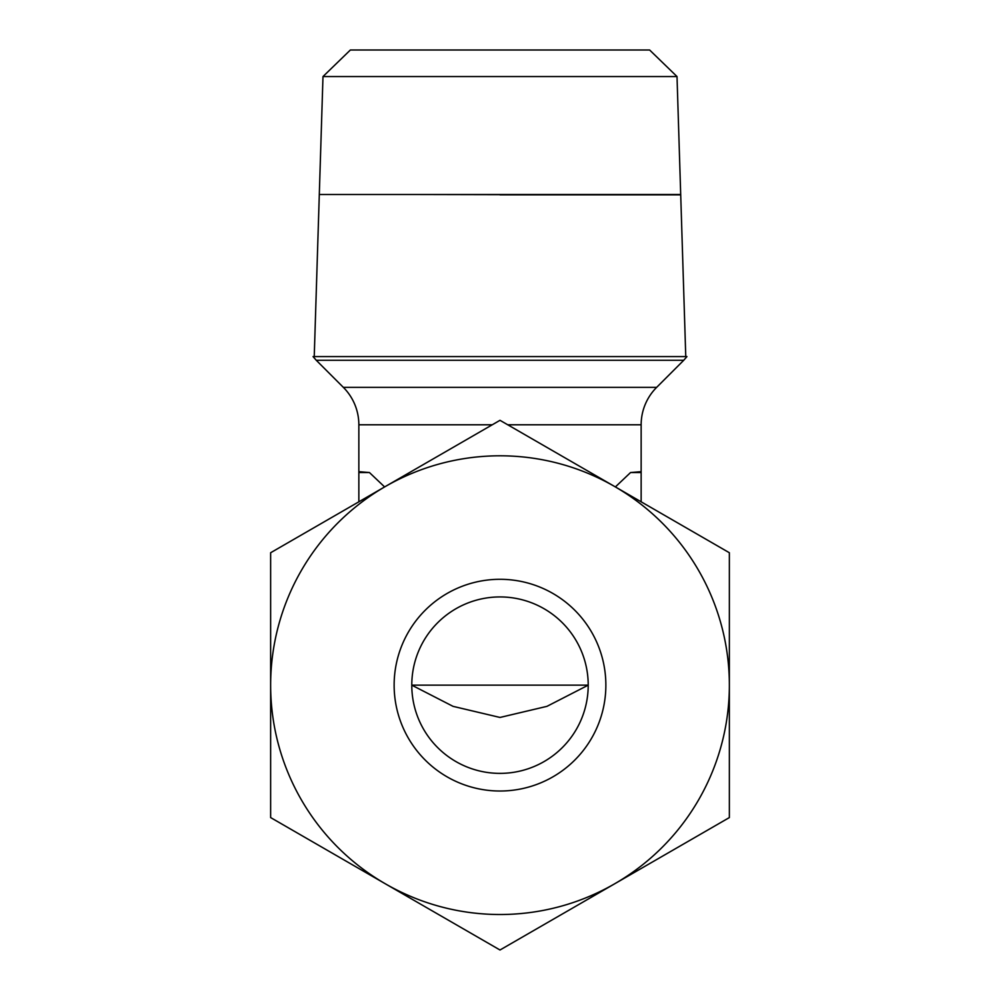 <?xml version="1.0" encoding="UTF-8"?>
<svg xmlns="http://www.w3.org/2000/svg" width="1000" height="1000" viewBox="0 0 1000 1000"><rect width="100%" height="100%" fill="white"/><g stroke="black" fill="none" stroke-linecap="round" stroke-linejoin="round"><path stroke-width="1.5" d="M500 194.675L411.788 194.5M677.013 76.55L649.625 50L350.375 50L322.987 76.55L319.3 194.5L680.7 194.5L677.013 76.55L322.987 76.55M507.75 424.787L641.15 424.787A52.925 52.925 0 0 1 656.65 387.362L343.35 387.362A52.925 52.925 0 0 1 358.85 424.787L358.85 471.675L369.438 472.537L384.613 486.925M500 360.275L316.262 360.275L313.062 356.587L686.938 356.587L683.737 360.275L500 360.275M500 420.312L385.325 486.525A229.363 229.363 0 0 1 729.362 685.15A229.363 229.363 0 0 1 385.325 883.787L500 950L729.362 817.575L729.362 552.737L500 420.312M605.862 685.15A105.862 105.862 0 0 1 500 791.012A105.862 105.862 0 0 1 394.137 685.15A105.862 105.862 0 0 1 500 579.3A105.862 105.862 0 0 1 605.862 685.15M500 596.938A88.212 88.212 0 0 1 588.212 685.15A88.212 88.212 0 0 1 500 773.375A88.212 88.212 0 0 1 411.788 685.15A88.212 88.212 0 0 1 500 596.938M588.212 685.163L546.95 706.35L500 717.45L453.05 706.35L411.788 685.163M411.788 685.15L588.212 685.15M615.388 486.925L630.562 472.537L641.15 471.675L641.15 501.8M270.637 817.575L385.325 883.787A229.363 229.363 0 0 1 270.637 685.15L270.637 817.575M385.325 486.525L270.637 552.737L270.637 685.15A229.363 229.363 0 0 1 385.325 486.525M358.85 471.675L358.85 472.537L369.438 472.537M358.85 472.537L358.85 501.8M630.562 472.537L641.15 472.537M685.763 356.587L680.713 194.85L500 194.85M492.25 424.787L358.85 424.787M319.3 194.675L314.237 356.587M343.35 387.362L316.262 360.275M641.15 424.787L641.15 471.675M656.65 387.362L683.737 360.275"/></g></svg>
